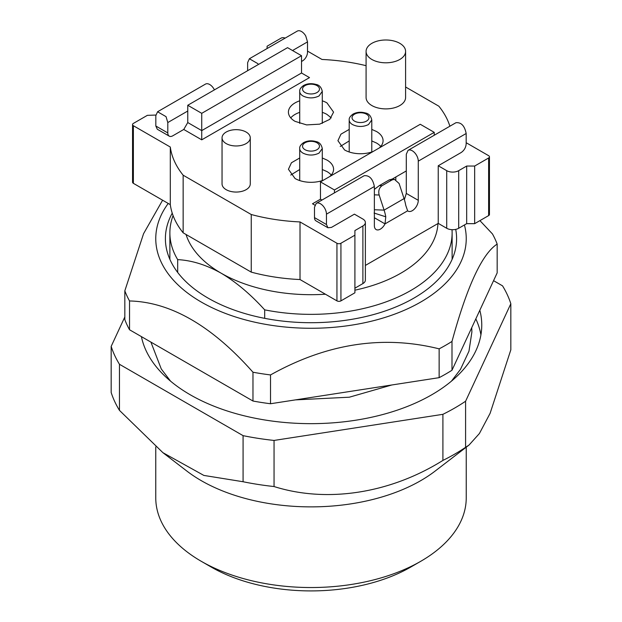 <?xml version="1.0" encoding="UTF-8"?>
<svg xmlns="http://www.w3.org/2000/svg" width="622" height="622" viewBox="0 0 622 622"><rect width="100%" height="100%" fill="white"/><g stroke="black" fill="none" stroke-linecap="round" stroke-linejoin="round"><path stroke-width="0.93" d="M155.764 446.93L155.764 497.911A155.236 89.63 0 0 0 201.225 561.285A155.236 89.63 0 0 0 267.297 583.91A155.236 89.63 0 0 0 420.775 561.285A155.236 89.63 0 0 0 466.236 497.911L466.236 447.187M201.225 561.285L211.208 567.046A141.124 81.482 0 0 0 271.27 587.619A141.124 81.482 0 0 0 410.792 567.046L420.775 561.285M119.463 410.372L119.463 364.282A203.223 117.333 0 0 1 111.167 346.4L111.167 392.49A203.223 117.333 0 0 0 119.463 410.372L162.91 452.676L186.927 471.118A155.236 89.63 0 0 0 267.297 503.252A155.236 89.63 0 0 0 435.073 471.118L469.081 445.01L479.406 433.518L490.097 413.35L510.833 349.828L510.833 303.738A203.223 117.333 0 0 0 502.537 285.848L493.557 280.67M162.91 452.676L203.86 475.426L243.078 481.739A203.223 117.333 0 0 0 253.784 483.745A203.223 117.333 0 0 0 274.053 486.536C326.9 503.252 390.064 493.471 442.911 460.412A203.223 117.333 0 0 0 465.59 447.319L469.081 445.01M111.167 346.4L124.828 316.956M243.078 481.739L243.078 435.649A203.223 117.333 0 0 0 253.784 437.647A203.223 117.333 0 0 0 274.053 440.438L274.053 486.536M243.078 435.649L119.463 364.282M465.59 447.319L465.59 401.229L510.833 303.738M442.911 460.412L442.911 414.322A203.223 117.333 0 0 0 465.59 401.229M442.911 414.322L274.053 440.438M141.412 336.626A170.762 98.587 0 0 0 262.927 419.671A170.762 98.587 0 0 0 481.762 325.065A170.762 98.587 0 0 0 479.826 310.261M480.915 334.861A170.762 98.587 0 0 0 475.822 318.884M186.032 234.478A127.012 73.334 0 0 0 221.191 273.213A127.012 73.334 0 0 0 275.243 291.726A127.012 73.334 0 0 0 325.423 294.214M354.905 290.171A127.012 73.334 0 0 0 437.958 223.531M452.015 229.689A141.124 81.482 180 0 1 452.124 232.885A141.124 81.482 180 0 1 271.27 311.062A141.124 81.482 180 0 1 264.684 309.849C250.495 294.222 235.995 282.007 221.191 273.213C206.38 264.91 191.879 260.377 177.69 259.623A141.124 81.482 180 0 1 169.876 232.885A141.124 81.482 180 0 1 173.087 215.601M177.69 272.444L177.69 259.623M264.684 318.34L264.684 309.849M167.8 122.55L166.043 116.648L157.576 111.758L155.827 115.638L155.827 126.009L157.288 129.236L169.262 136.148A7.06 4.074 -60 0 1 167.8 132.921L167.8 122.55L187.758 111.027M258.324 64.525L257.85 63.646L249.391 58.756L247.634 62.628L247.634 70.698M292.542 50.53L307.509 41.892L307.509 52.264A7.06 4.074 -60 0 1 302.517 60.902L301.522 61.477M183.762 129.462L201.73 139.833L309.499 77.61L301.522 72.999L201.73 130.612L187.758 122.55L183.762 129.462L172.792 135.798A7.06 4.074 -60 0 1 169.262 136.148M157.576 111.758L205.478 84.102A8.467 4.89 60 0 1 213.945 88.993L214.411 89.879M249.383 58.756L297.285 31.1A8.467 4.89 60 0 1 305.752 35.99L307.509 41.892M365.371 265.438L438.238 223.376L438.238 165.763L446.713 170.661L446.713 228.274L438.238 223.376M374.086 213.043L385.772 216.798A33.868 19.554 -120 0 0 384.101 210.127L379.148 195.02C378.168 190.931 379.132 187.821 382.032 185.698L392.015 179.937L394.402 179.33L399.106 183.498L404.059 198.605A33.868 19.554 -120 0 1 405.731 205.276L407.628 210.819A8.467 4.89 120 0 0 408.055 211.122A8.467 4.89 120 0 0 414.579 208.852A8.467 4.89 120 0 0 418.279 200.331L418.279 161.152L466.173 133.497L466.173 143.869C465.87 147.546 464.206 150.423 461.19 152.507L438.238 165.763M354.905 288.188L362.89 283.585A8.467 4.89 0 0 0 365.371 280.125L365.371 222.513A8.467 4.89 0 0 0 362.89 219.053L354.408 214.155L331.456 227.411L327.926 227.753L326.464 224.526L326.464 214.155L374.366 186.499L374.366 225.677A8.467 4.89 120 0 0 376.123 229.557A8.467 4.89 120 0 0 385.01 223.881L385.772 216.798M374.366 186.499C372.811 178.809 369.406 175.21 364.15 175.715L316.248 203.363L314.491 207.243L314.491 217.614A7.06 4.074 120 0 0 315.953 220.841L327.926 227.761M466.173 133.497C464.618 125.8 461.213 122.207 455.957 122.705L408.055 150.361L406.298 154.24L406.298 193.419L404.378 199.608M418.279 161.152A8.467 4.89 -120 0 0 414.579 152.631A8.467 4.89 -120 0 0 408.055 150.361M374.366 217.731L385.01 223.881L407.628 210.819M326.464 214.155A8.467 4.89 -120 0 0 322.771 205.633A8.467 4.89 -120 0 0 316.248 203.363M374.366 189.376L379.358 185.597L389.333 179.836L391.899 179.26M187.758 122.55L187.758 105.266L287.551 47.653L301.522 55.716L201.73 113.328L187.758 105.266M301.522 72.999L301.522 55.716M201.73 139.833L201.73 113.328M267.095 48.532L267.095 46.215L281.066 38.144A2.822 1.633 180 0 1 283.057 37.67A2.822 1.633 180 0 1 285.055 38.144L285.07 38.152M307.509 51.105L321.986 59.463A141.124 81.482 180 0 1 366.086 65.683M449.877 126.212A141.124 81.482 180 0 0 438.852 106.199L405.598 87.002M466.173 142.718L488.628 155.679A2.822 1.633 180 0 1 489.452 156.83L489.452 214.442A2.822 1.633 180 0 1 488.628 215.601L474.656 223.663L474.656 166.051L466.671 166.051L466.671 223.663L474.656 223.663M489.452 156.83A2.822 1.633 180 0 1 488.628 157.98L474.656 166.051M446.713 228.274A8.467 4.89 180 0 0 452.707 229.705A8.467 4.89 180 0 0 458.694 228.274L466.671 223.663M466.671 166.051L458.694 170.661A8.467 4.89 180 0 1 452.707 172.092A8.467 4.89 180 0 1 446.713 170.661M395.825 179.634L395.825 176.99M321.994 200.051L320.478 199.18L312.501 203.783L314.833 205.136M362.89 283.585L362.89 225.965A8.467 4.89 0 0 0 365.371 222.513M362.89 225.965L354.905 230.575L354.905 292.799L340.934 300.869A2.822 1.633 180 0 1 338.943 301.343A2.822 1.633 180 0 1 336.945 300.869L300.014 279.542A141.124 81.482 180 0 1 251.241 272.125L183.148 232.815L183.148 175.202L251.241 214.512L251.241 272.125M354.905 235.186L340.934 243.249A2.822 1.633 180 0 1 338.943 243.731A2.822 1.633 180 0 1 336.945 243.249L300.014 221.93L300.014 279.542M300.014 221.93A141.124 81.482 180 0 1 251.241 214.512M183.148 175.202A141.124 81.482 180 0 1 170.304 147.041L170.304 204.654A141.124 81.482 180 0 0 183.148 232.815M170.304 147.041L133.372 125.722A2.822 1.633 180 0 1 132.548 124.563L132.548 182.184A2.822 1.633 180 0 0 133.372 183.334L170.304 204.654M132.548 124.563A2.822 1.633 180 0 1 133.372 123.413L147.344 115.35L155.85 115.047M322.289 100.834A22.579 13.039 0 0 1 326.97 102.902L333.571 112.123L329.777 119.362L319.638 124.167L306.592 124.905L295.03 121.337A22.579 13.039 0 0 1 288.421 112.123A22.579 13.039 0 0 1 299.711 100.834M322.289 112.357A22.579 13.039 0 0 1 326.97 114.425L331.254 117.885M299.711 112.357A22.579 13.039 0 0 0 290.746 117.885M349.206 129.407L340.942 134.181L337.925 140.696L344.534 149.918A22.579 13.039 0 0 0 373.083 151.519M379.241 147.966A22.579 13.039 0 0 0 383.074 140.696A22.579 13.039 0 0 0 376.465 131.483L371.785 129.407M380.75 146.458A22.579 13.039 0 0 0 376.465 143.006L371.785 140.93M340.242 146.458L349.206 140.93M299.711 157.988L291.446 162.754L288.429 169.277L295.03 178.491A22.579 13.039 0 0 0 323.588 180.1M329.746 176.539A22.579 13.039 0 0 0 333.579 169.277A22.579 13.039 0 0 0 326.97 160.056L322.289 157.988M331.254 175.039A22.579 13.039 0 0 0 326.97 171.579L322.289 169.511M290.746 175.039L299.711 169.511M222.046 137.82L222.046 183.91A14.112 8.148 0 0 0 226.175 189.671A14.112 8.148 0 0 0 241.554 191.436A14.112 8.148 0 0 0 250.269 183.91L250.269 137.82A14.112 8.148 0 0 0 246.133 132.058A14.112 8.148 0 0 0 230.754 130.286A14.112 8.148 0 0 0 222.046 137.82A14.112 8.148 0 0 0 226.175 143.581A14.112 8.148 0 0 0 241.554 145.346A14.112 8.148 0 0 0 250.269 137.82M366.086 51.393L366.086 97.491A19.756 11.406 0 0 0 371.87 105.553A19.756 11.406 0 0 0 393.407 108.026A19.756 11.406 0 0 0 405.598 97.491L405.598 51.393A19.756 11.406 0 0 0 399.814 43.33A19.756 11.406 0 0 0 378.285 40.858A19.756 11.406 0 0 0 366.086 51.393A19.756 11.406 0 0 0 371.87 59.463A19.756 11.406 0 0 0 393.407 61.936A19.756 11.406 0 0 0 405.598 51.393M406.298 170.941L391.946 179.229M420.27 124.276L434.242 132.346L334.449 189.959L320.478 181.888L420.27 124.276M434.242 135.238L434.242 132.346M320.478 199.18L320.478 181.888M334.449 192.859L334.449 189.959M455.716 229.386A145.602 84.063 180 0 1 456.602 238.646A145.602 84.063 180 0 1 331.705 321.854A145.602 84.063 180 0 1 171.291 262.313A145.602 84.063 180 0 1 165.398 238.646A145.602 84.063 180 0 1 172.24 213.175M451.992 370.238L497.172 272.887L497.172 244.081C482.112 253.815 467.052 286.26 451.992 341.431L451.992 370.238A190.519 109.993 180 0 1 439.14 377.663L270.523 403.74A190.519 109.993 180 0 1 252.967 401.027L129.531 329.761A190.519 109.993 180 0 1 128.186 327.226A190.519 109.993 180 0 1 124.828 319.63L124.828 290.824L143.565 233.693L162.599 200.206M464.424 224.962A155.236 89.63 180 0 1 344.775 326.122A155.236 89.63 180 0 1 162.039 263.876A155.236 89.63 180 0 1 168.228 203.456M479.92 220.623L492.468 233.95A190.519 109.993 180 0 1 493.814 236.484A190.519 109.993 180 0 1 497.172 244.081M451.992 341.431A190.519 109.993 180 0 1 439.14 348.849L439.14 377.663M439.14 348.849C382.934 334.823 326.729 343.523 270.523 374.934L270.523 403.74M270.523 374.934A190.519 109.993 180 0 1 252.967 372.22L252.967 401.027M252.967 372.22C211.822 325.741 170.677 301.989 129.531 300.955A190.519 109.993 180 0 1 128.186 298.42A190.519 109.993 180 0 1 124.828 290.824M129.531 300.955L129.531 329.761M167.8 132.921L155.827 126.009M406.298 193.419L418.279 200.331M404.059 198.605L384.101 210.127L374.366 209.746M314.491 217.614L326.464 224.526M374.366 194.834L379.148 195.02M379.358 185.597L382.032 185.698M389.333 179.836L392.015 179.937M488.628 157.98L488.628 215.601M458.694 228.274L458.694 170.661M340.934 300.869L340.934 243.249M336.945 243.249L336.945 300.869M133.372 183.334L133.372 125.722M322.289 91.38C321.356 87.274 319.249 84.957 315.968 84.421C311.474 83.161 307.354 83.511 303.598 85.478C300.729 87.539 299.431 89.506 299.711 91.38A11.289 6.515 180 0 0 303.015 95.99C308.341 98.517 313.659 98.517 318.985 95.99L322.289 91.38L322.289 123.413M371.785 119.96C370.852 115.855 368.745 113.531 365.472 112.994C360.97 111.735 356.849 112.092 353.102 114.059C350.225 116.112 348.926 118.079 349.206 119.96A11.289 6.515 180 0 0 352.511 124.563C357.837 127.09 363.155 127.09 368.481 124.563L371.785 119.96L371.785 151.986M322.289 148.534C321.356 144.428 319.249 142.104 315.968 141.575C311.474 140.315 307.354 140.665 303.598 142.632C300.729 144.693 299.431 146.66 299.711 148.534A11.289 6.515 180 0 0 303.015 153.144C308.341 155.671 313.659 155.671 318.985 153.144L322.289 148.534L322.289 180.567M305.013 85.618A8.467 4.89 180 0 1 316.987 85.618A8.467 4.89 180 0 1 316.987 92.53A8.467 4.89 180 0 1 305.013 92.53A8.467 4.89 180 0 1 305.013 85.618M354.509 114.199A8.467 4.89 180 0 1 366.482 114.199A8.467 4.89 180 0 1 366.482 121.111A8.467 4.89 180 0 1 354.509 121.111A8.467 4.89 180 0 1 354.509 114.199M305.013 142.772A8.467 4.89 180 0 1 316.987 142.772A8.467 4.89 180 0 1 316.987 149.684A8.467 4.89 180 0 1 305.013 149.684A8.467 4.89 180 0 1 305.013 142.772M452.124 259.32L452.124 232.885M169.876 259.32L169.876 232.885M391.471 179.214L394.395 179.33M299.711 91.38L299.711 123.413M349.206 119.96L349.206 151.986M299.711 148.534L299.711 180.567M471.74 327.685L471.888 331.977L468.972 351.166L460.49 369.336L451.455 381.138M170.545 381.138L161.285 368.986L150.921 342.116M391.79 384.987L349.331 397.201L295.551 399.876"/></g></svg>
